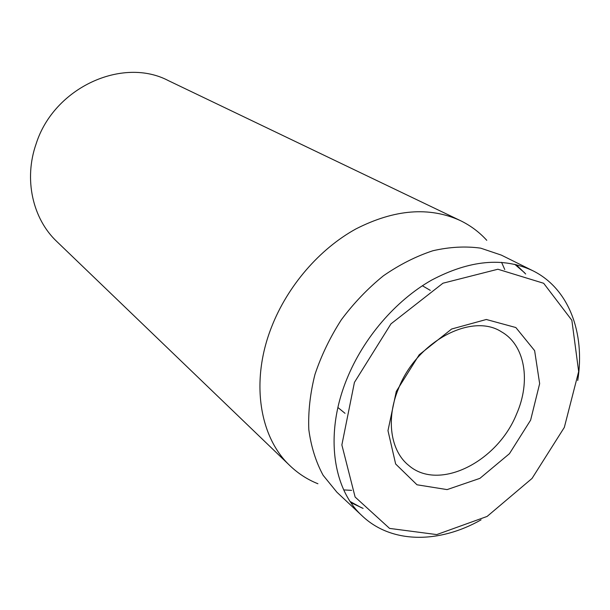 <?xml version="1.0" encoding="UTF-8"?>
<svg xmlns="http://www.w3.org/2000/svg" width="610" height="610" viewBox="0 0 610 610"><rect width="100%" height="100%" fill="white"/><g stroke="black" fill="none" stroke-linecap="round" stroke-linejoin="round"><path stroke-width="0.91" d="M398.505 388.578C416.653 341.44 471.865 312.35 501.504 331.84C525.233 345.222 530.997 381.441 516.54 414.106C497.356 461.983 438.849 491.591 408.814 465.491C390.545 451.087 385.688 419.161 398.505 388.578M530.608 420.16L539.652 383.644L534.627 350.643L515.846 327.532L486.307 319.487L451.636 329.019L419.2 354.784L396.294 391.384L387.975 430.645L395.646 463.989L416.996 484.782L447.107 489.601L479.91 478.354L509.449 453.68L530.608 420.16M354.425 382.409L390.972 323.857L442.959 283.208L497.89 269.239L543.67 283.284L571.86 320.281L578.661 371.559L564.334 427.389L532.042 478.431L487.123 516.426L436.737 534.589L389.569 528.405L355.119 497.036L341.867 444.926L354.425 382.409M577.731 380.48C585.325 333.045 568.947 288.446 532.675 270.657C503.235 256.901 469.509 260.073 431.491 280.181C395.554 300.638 363.407 338.024 346.831 379.084C324.566 433.451 332.541 489.136 362.431 516.121C391.803 543.861 439.307 543.571 481.076 519.842M525.675 273.989L516.052 264.61M532.675 270.657L501.344 255.117L480.649 248.148C465.506 246.059 449.57 246.92 432.848 250.756C415.982 256.307 399.481 264.664 383.354 275.834C367.799 288.454 353.8 303.086 341.364 319.739C330.124 337.223 321.325 355.462 314.958 374.456C310.147 393.473 308.103 411.849 308.812 429.592C311.085 446.604 315.85 461.831 323.117 475.274L336.895 492.217L362.431 516.121M350.941 502.663L363.102 508.397M317.924 483.753C307.562 479.62 298.29 473.642 290.101 465.834C259.326 437.195 250.222 380.983 271.587 326.968C287.569 285.938 319.518 248.964 355.912 228.933C394.441 209.276 429.211 206.477 460.23 220.538C470.417 225.464 479.262 232.059 486.765 240.317M501.58 262.338L504.76 269.551M351.612 490.356L343.743 489.914M460.23 220.538L168.421 80.65C122.694 56.456 53.985 87.413 36.142 143.807C23.607 179.378 32.711 218.883 56.837 241.545L290.101 465.834M337.917 407.511L345.024 413.321M422.364 285.754L430.302 290.375M524.615 272.784L514.718 264.298M361.6 507.817L350.178 501.527"/></g></svg>
